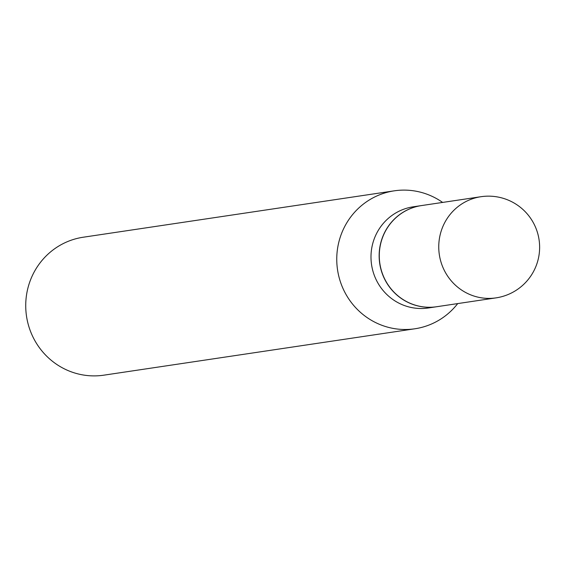 <?xml version="1.0" encoding="UTF-8"?>
<svg xmlns="http://www.w3.org/2000/svg" width="566" height="566" viewBox="0 0 566 566"><rect width="100%" height="100%" fill="white"/><g stroke="black" fill="none" stroke-linecap="round" stroke-linejoin="round"><path stroke-width="0.85" d="M496.028 297.872L436.563 306.744A51.138 49.709 -98.5 0 1 383.21 275.677A51.138 49.709 -98.5 0 1 421.479 205.578L480.944 196.713A51.138 49.709 -98.5 0 0 469.115 200.06A51.138 49.709 -98.5 0 0 442.676 266.805A51.138 49.709 -98.5 0 0 496.028 297.872A51.138 51.138 0 0 0 537.7 233.383A51.138 51.138 0 0 0 480.944 196.713M436.492 306.751A51.138 49.709 -98.5 0 1 436.428 306.765A51.138 49.709 -98.5 0 1 381.031 269.713A51.138 49.709 -98.5 0 1 409.508 208.946A51.138 49.709 -98.5 0 1 421.337 205.6A51.138 49.709 -98.5 0 1 421.408 205.592M436.428 306.765L428.271 307.982A51.138 49.709 -98.5 0 1 372.874 270.923A51.138 49.709 -98.5 0 1 401.351 210.163A51.138 49.709 -98.5 0 1 413.18 206.816L421.337 205.6M457.71 303.588A69.738 67.786 -98.5 0 1 431.002 324.226A69.738 67.786 -98.5 0 1 414.864 328.782L103.847 375.173A69.738 67.786 -98.5 0 1 28.3 324.643A69.738 67.786 -98.5 0 1 67.142 241.774A69.738 67.786 -98.5 0 1 83.273 237.218L394.29 190.827A69.738 67.786 -98.5 0 1 442.619 202.43M414.864 328.782A69.738 67.786 -98.5 0 1 339.324 278.253A69.738 67.786 -98.5 0 1 378.159 195.39A69.738 67.786 -98.5 0 1 394.29 190.827"/></g></svg>
